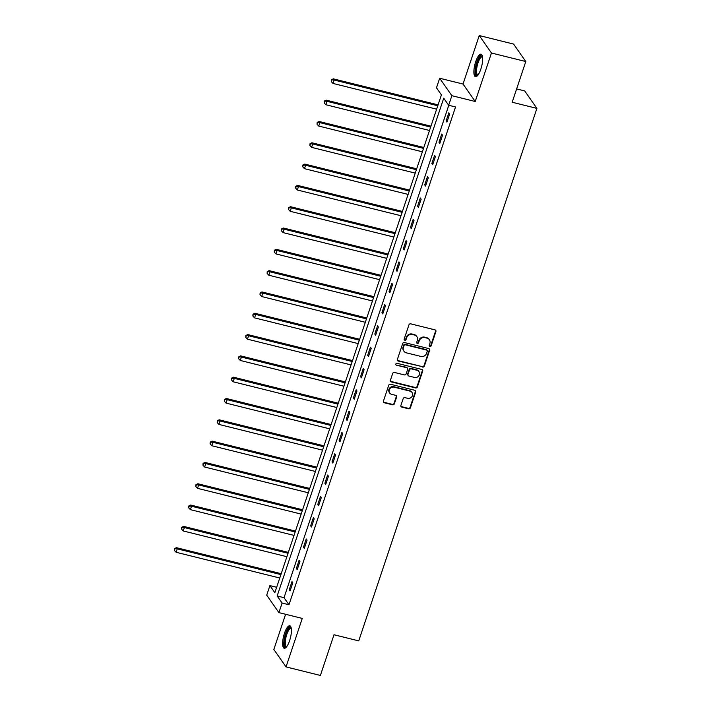 <?xml version="1.0" encoding="UTF-8"?>
<svg xmlns="http://www.w3.org/2000/svg" width="711" height="711" viewBox="0 0 711 711"><rect width="100%" height="100%" fill="white"/><g stroke="black" fill="none" stroke-linecap="round" stroke-linejoin="round"><path stroke-width="1.07" d="M429.888 346.506A1.022 0.942 145 0 0 431.15 345.804L435.914 331.557A1.458 1.342 145 0 0 435.016 329.877L410.745 323.852A1.458 1.342 145 0 0 408.949 324.856L404.177 339.103A1.022 0.942 145 0 0 404.808 340.276A1.022 0.942 145 0 0 406.07 339.574L406.683 337.725A4.666 4.302 145 0 1 412.433 334.508L414.46 335.014A4.666 4.302 145 0 1 417.339 340.373L416.717 342.222A1.022 0.942 145 0 0 417.348 343.395A1.022 0.942 145 0 0 418.61 342.684L419.223 340.845A4.666 4.302 145 0 1 424.974 337.627L427 338.125A4.666 4.302 145 0 1 429.879 343.493L429.266 345.333A1.022 0.942 145 0 0 429.888 346.506M429.248 345.893A1.022 0.942 145 0 0 430.822 345.333L435.585 331.086A1.458 1.342 145 0 0 435.567 330.171M404.159 339.662A1.022 0.942 145 0 0 405.741 339.103L406.354 337.254L406.683 337.725M416.708 342.773A1.022 0.942 145 0 0 418.281 342.213L418.895 340.373L419.223 340.845M289.59 640.7A11.58 3.502 -76 0 0 289.812 625.778A11.58 3.502 -76 0 0 284.453 633.341A11.58 3.502 -76 0 0 284.231 648.254A11.58 3.502 -76 0 0 289.59 640.7M480.84 69.127A11.58 3.502 -76 0 0 481.063 54.205A11.58 3.502 -76 0 0 475.695 61.768A11.58 3.502 -76 0 0 475.472 76.69A11.58 3.502 -76 0 0 480.84 69.127M400.906 405.421A1.458 1.342 145 0 0 401.804 407.101L408.612 408.789A1.458 1.342 145 0 0 410.407 407.785L415.704 391.965A1.458 1.342 145 0 0 414.806 390.286L390.535 384.26A1.458 1.342 145 0 0 388.73 385.264L383.442 401.084A1.458 1.342 145 0 0 384.34 402.764L392.57 404.808A1.458 1.342 145 0 0 394.365 403.804L396.631 397.031A1.458 1.342 145 0 0 395.734 395.352L391.654 394.338A3.902 3.591 145 0 1 389.85 388.713A3.902 3.591 145 0 1 394.054 387.166L410.034 391.139A3.902 3.591 145 0 1 411.838 396.756A3.902 3.591 145 0 1 407.634 398.311L404.968 397.645A1.458 1.342 145 0 0 403.173 398.658L400.906 405.421M282.107 603.052L278.908 612.615L266.705 595.169L269.904 585.606L274.855 592.681L441.415 94.883L436.474 87.808L439.674 78.246L451.867 95.692L448.668 105.255L443.726 98.18L277.166 595.978L282.107 603.052L288.977 604.759L455.538 106.961L448.668 105.255M525.793 61.537L491.452 53.005L479.25 35.55L513.6 44.082L525.793 61.537L512.178 102.242L536.903 108.383L358.735 640.887L334.001 634.745L320.385 675.45L286.035 666.918L302.264 618.419L278.908 612.615M479.25 35.55L463.021 84.049L475.224 101.495L491.452 53.005M475.224 101.495L451.867 95.692M422.565 367.089A1.458 1.342 145 0 0 424.36 366.085L429.657 350.265A1.458 1.342 145 0 0 428.76 348.586L404.488 342.56A1.458 1.342 145 0 0 402.684 343.564L397.396 359.384A1.458 1.342 145 0 0 398.293 361.064L422.236 366.618A1.458 1.342 145 0 0 424.032 365.614L429.328 349.794A1.458 1.342 145 0 0 429.311 348.879M422.681 371.115L417.384 386.935A1.458 1.342 145 0 1 415.588 387.939L391.317 381.914A1.458 1.342 145 0 1 390.419 380.234L392.685 373.462A1.458 1.342 145 0 1 394.481 372.457L404.328 374.901A1.458 1.342 145 0 0 406.123 373.897L407.625 369.409A1.458 1.342 145 0 0 406.728 367.729L396.48 365.187A1.022 0.942 145 0 1 396 363.712A1.022 0.942 145 0 1 397.102 363.303L421.783 369.436A1.458 1.342 145 0 1 422.681 371.115L422.352 370.644L417.055 386.464L417.384 386.935M285.609 614.286L273.842 649.463L286.035 666.918M536.903 108.383L524.709 90.937L516.63 88.928M448.783 105.29L284.027 597.684L288.977 604.759M448.845 112.747L446.108 120.941L446.935 122.123L449.672 113.929L448.845 112.747M441.718 134.059L438.98 142.253L439.798 143.435L442.544 135.241L441.718 134.059M434.59 155.371L431.844 163.566L432.67 164.748L435.416 156.544L434.59 155.371M427.453 176.684L424.716 184.878L425.542 186.051L428.28 177.857L427.453 176.684M420.325 197.987L417.588 206.19L418.406 207.363L421.152 199.169L420.325 197.987M413.198 219.299L410.451 227.502L411.278 228.675L414.024 220.481L413.198 219.299M406.07 240.611L403.324 248.806L404.15 249.988L406.888 241.793L406.07 240.611M398.933 261.924L396.196 270.118L397.014 271.3L399.76 263.106L398.933 261.924M391.805 283.236L389.059 291.43L389.886 292.612L392.632 284.409L391.805 283.236M384.678 304.548L381.931 312.742L382.758 313.924L385.495 305.721L384.678 304.548M377.541 325.851L374.804 334.054L375.621 335.228L378.368 327.033L377.541 325.851M370.413 347.164L367.667 355.367L368.494 356.54L371.24 348.346L370.413 347.164M363.285 368.476L360.539 376.67L361.366 377.852L364.103 369.658L363.285 368.476M356.149 389.788L353.411 397.982L354.238 399.164L356.975 390.97L356.149 389.788M349.021 411.1L346.284 419.294L347.101 420.477L349.848 412.282L349.021 411.1M341.893 432.412L339.147 440.607L339.974 441.789L342.72 433.586L341.893 432.412M334.757 453.725L332.019 461.919L332.846 463.092L335.583 454.898L334.757 453.725M327.629 475.028L324.891 483.231L325.709 484.404L328.455 476.21L327.629 475.028M320.501 496.34L317.755 504.534L318.581 505.717L321.328 497.522L320.501 496.34M313.373 517.652L310.627 525.847L311.454 527.029L314.191 518.834L313.373 517.652M306.237 538.965L303.499 547.159L304.317 548.341L307.063 540.147L306.237 538.965M299.109 560.277L296.363 568.471L297.189 569.653L299.935 561.45L299.109 560.277M291.981 581.589L289.235 589.783L290.061 590.965L292.799 582.762L291.981 581.589M276.659 587.286L269.904 585.606M463.021 84.049L439.674 78.246M284.027 597.684L277.166 595.978M446.108 120.941L447.228 121.226M438.98 142.253L440.1 142.538M431.844 163.566L432.972 163.841M424.716 184.878L425.845 185.153M417.588 206.19L418.708 206.466M410.451 227.502L411.58 227.778M403.324 248.806L404.452 249.09M396.196 270.118L397.316 270.402M389.059 291.43L390.188 291.706M381.931 312.742L383.06 313.018M374.804 334.054L375.923 334.33M367.667 355.367L368.796 355.642M360.539 376.67L361.668 376.954M353.411 397.982L354.531 398.267M346.284 419.294L347.403 419.579M339.147 440.607L340.276 440.882M332.019 461.919L333.148 462.194M324.891 483.231L326.011 483.507M317.755 504.534L318.884 504.819M310.627 525.847L311.756 526.131M303.499 547.159L304.619 547.443M296.363 568.471L297.491 568.747M289.235 589.783L290.364 590.059M429.391 339.751L429.053 339.271A4.666 4.302 145 0 0 426.671 337.654L427 338.125M418.895 340.373A4.666 4.302 145 0 1 424.645 337.156L426.671 337.654M416.842 336.632L416.513 336.161A4.666 4.302 145 0 0 414.131 334.543L414.46 335.014M406.354 337.254A4.666 4.302 145 0 1 412.104 334.037L414.131 334.543M397.413 360.299A1.458 1.342 145 0 0 397.964 360.593L422.236 366.618M427.275 351.27A1.022 0.942 145 0 0 426.644 350.096L405.341 344.799A1.022 0.942 145 0 0 404.079 345.51L403.43 347.448A4.666 4.302 145 0 0 406.31 352.816L420.876 356.433A4.666 4.302 145 0 0 426.627 353.216L427.275 351.27M427.169 350.452L426.84 349.981A1.022 0.942 145 0 0 426.316 349.625L426.644 350.096M403.928 351.198L403.59 350.727A4.666 4.302 145 0 1 403.101 346.977L403.75 345.031A1.022 0.942 145 0 1 405.012 344.328L426.316 349.625M390.437 381.149A1.458 1.342 145 0 0 390.988 381.443L415.26 387.468A1.458 1.342 145 0 0 417.055 386.464M407.474 368.236L407.145 367.765A1.458 1.342 145 0 0 406.399 367.258L396.48 365.187M414.54 377.443A3.902 3.591 145 0 0 418.939 371.622A3.902 3.591 145 0 0 416.939 370.271L411.314 368.867A1.458 1.342 145 0 0 409.509 369.871L408.007 374.368A1.458 1.342 145 0 0 408.905 376.039L414.54 377.443M418.939 371.622L418.61 371.151A3.902 3.591 145 0 0 416.61 369.8L416.939 370.271M408.167 375.541L407.83 375.061A1.458 1.342 145 0 1 407.679 373.897L409.18 369.4A1.458 1.342 145 0 1 410.976 368.396L416.61 369.8M422.352 370.644A1.458 1.342 145 0 0 422.334 369.729M412.025 392.49L411.696 392.019A3.902 3.591 145 0 0 409.705 390.668L410.034 391.139M389.655 392.987L389.326 392.516A3.902 3.591 145 0 1 393.725 386.695L409.705 390.668M383.46 401.999A1.458 1.342 145 0 0 384.011 402.293L392.241 404.337A1.458 1.342 145 0 0 394.036 403.333L396.303 396.56A1.458 1.342 145 0 0 396.285 395.645M400.924 406.337A1.458 1.342 145 0 0 401.475 406.63L408.283 408.318A1.458 1.342 145 0 0 410.078 407.314L415.375 391.494A1.458 1.342 145 0 0 415.357 390.579M438.074 104.864L333.308 78.832L334.126 80.014L332.988 83.427L436.634 109.183M437.772 105.761L334.126 80.014L331.424 79.774L331.299 81.605L331.753 80.245M332.988 83.427L331.299 81.605M331.424 79.774L333.308 78.832M477.801 75.304A10.025 3.031 104 0 1 475.899 67.563A10.025 3.031 104 0 1 480.92 56.142A10.025 3.031 104 0 1 482.467 56.525M482.538 56.996A9.279 2.8 -76 0 0 482.289 56.889A9.279 2.8 -76 0 0 481.498 57.022A9.279 2.8 -76 0 0 477.063 66.416A9.279 2.8 -76 0 0 477.81 74.904A9.279 2.8 -76 0 0 478.085 74.922M481.631 54.551A11.509 3.475 -76 0 0 481.151 54.729A11.509 3.475 -76 0 0 475.828 65.572A11.509 3.475 -76 0 0 476.139 76.655M286.551 646.868A10.025 3.031 104 0 1 285.893 634.105A10.025 3.031 104 0 1 291.217 628.089M291.297 628.56A9.279 2.8 -76 0 0 291.048 628.453A9.279 2.8 -76 0 0 286.746 634.514A9.279 2.8 -76 0 0 286.569 646.468A9.279 2.8 -76 0 0 286.844 646.495M290.381 626.115A11.509 3.475 -76 0 0 285.564 633.634A11.509 3.475 -76 0 0 284.889 648.228M430.946 126.176L326.171 100.144L326.998 101.326L325.86 104.739L429.497 130.486M430.644 127.073L326.998 101.326L324.296 101.086L324.163 102.917L324.625 101.557M325.86 104.739L324.163 102.917M324.296 101.086L326.171 100.144M423.809 147.488L319.043 121.457L319.87 122.639L318.724 126.051L422.37 151.799M423.516 148.386L319.87 122.639L317.159 122.39L317.035 124.229L317.488 122.861M318.724 126.051L317.035 124.229M317.159 122.39L319.043 121.457M416.682 168.8L311.916 142.769L312.733 143.951L311.596 147.364L415.242 173.111M416.379 169.698L312.733 143.951L310.032 143.702L309.907 145.542L310.36 144.173M311.596 147.364L309.907 145.542M310.032 143.702L311.916 142.769M409.554 190.113L304.779 164.081L305.606 165.263L304.468 168.676L408.105 194.423M409.252 191.01L305.606 165.263L302.904 165.014L302.77 166.854L303.233 165.485M304.468 168.676L302.77 166.854M302.904 165.014L304.779 164.081M402.426 211.416L297.651 185.393L298.478 186.566L297.331 189.988L400.977 215.735M402.124 212.322L298.478 186.566L295.767 186.326L295.643 188.166L296.105 186.797M297.331 189.988L295.643 188.166M295.767 186.326L297.651 185.393M395.289 232.728L290.523 206.705L291.35 207.879L290.204 211.3L393.85 237.047M394.987 233.626L291.35 207.879L288.639 207.639L288.515 209.478L288.968 208.11M290.204 211.3L288.515 209.478M288.639 207.639L290.523 206.705M388.162 254.04L283.396 228.009L284.213 229.191L283.076 232.604L386.713 258.36M387.859 254.938L284.213 229.191L281.512 228.951L281.378 230.782L281.84 229.422M283.076 232.604L281.378 230.782M281.512 228.951L283.396 228.009M381.034 275.353L276.259 249.321L277.086 250.503L275.939 253.916L379.585 279.663M380.732 276.25L277.086 250.503L274.384 250.254L274.25 252.094L274.713 250.725M275.939 253.916L274.25 252.094M274.384 250.254L276.259 249.321M373.897 296.665L269.131 270.633L269.958 271.815L268.811 275.228L372.457 300.975M373.595 297.562L269.958 271.815L267.247 271.566L267.123 273.406L267.576 272.037M268.811 275.228L267.123 273.406M267.247 271.566L269.131 270.633M366.769 317.977L262.004 291.945L262.821 293.128L261.684 296.54L365.33 322.287M366.467 318.875L262.821 293.128L260.119 292.879L259.995 294.718L260.448 293.35M261.684 296.54L259.995 294.718M260.119 292.879L262.004 291.945M359.642 339.28L254.867 313.258L255.693 314.431L254.547 317.853L358.193 343.6M359.339 340.187L255.693 314.431L252.992 314.191L252.858 316.031L253.32 314.662M254.547 317.853L252.858 316.031M252.992 314.191L254.867 313.258M352.505 360.593L247.739 334.57L248.566 335.743L247.419 339.165L351.065 364.912M352.212 361.499L248.566 335.743L245.855 335.503L245.73 337.343L246.184 335.974M247.419 339.165L245.73 337.343M245.855 335.503L247.739 334.57M345.377 381.905L240.611 355.873L241.429 357.055L240.291 360.468L343.937 386.224M345.075 382.802L241.429 357.055L238.727 356.815L238.603 358.646L239.056 357.286M240.291 360.468L238.603 358.646M238.727 356.815L240.611 355.873M338.249 403.217L233.475 377.185L234.301 378.368L233.164 381.78L336.801 407.527M337.947 404.115L234.301 378.368L231.928 378.599L231.599 378.119L231.466 379.958L231.928 378.599M233.164 381.78L231.466 379.958M231.599 378.119L233.475 377.185M331.113 424.529L226.347 398.498L227.173 399.68L226.027 403.093L329.673 428.84M330.819 425.427L227.173 399.68L224.463 399.431L224.338 401.271L224.792 399.902M226.027 403.093L224.338 401.271M224.463 399.431L226.347 398.498M323.985 445.841L219.219 419.81L220.037 420.992L218.899 424.405L322.545 450.152M323.683 446.739L220.037 420.992L217.335 420.743L217.211 422.583L217.664 421.214M218.899 424.405L217.211 422.583M217.335 420.743L219.219 419.81M316.857 467.154L212.082 441.122L212.909 442.304L211.771 445.717L315.408 471.464M316.555 468.051L212.909 442.304L210.207 442.055L210.074 443.895L210.536 442.526M211.771 445.717L210.074 443.895M210.207 442.055L212.082 441.122M309.729 488.457L204.955 462.434L205.781 463.608L204.635 467.029L308.281 492.776M309.427 489.364L205.781 463.608L203.07 463.368L202.946 465.207L203.408 463.839M204.635 467.029L202.946 465.207M203.07 463.368L204.955 462.434M302.593 509.769L197.827 483.747L198.653 484.92L197.507 488.333L301.153 514.089M302.291 510.667L198.653 484.92L195.943 484.68L195.818 486.511L196.272 485.151M197.507 488.333L195.818 486.511M195.943 484.68L197.827 483.747M295.465 531.081L190.699 505.05L191.517 506.232L190.379 509.645L294.016 535.401M295.163 531.979L191.517 506.232L188.815 505.992L188.682 507.823L189.144 506.463M190.379 509.645L188.682 507.823M188.815 505.992L190.699 505.05M288.337 552.394L183.562 526.362L184.389 527.544L183.242 530.957L286.889 556.704M288.035 553.291L184.389 527.544L181.687 527.295L181.554 529.135L182.016 527.766M183.242 530.957L181.554 529.135M181.687 527.295L183.562 526.362M281.2 573.706L176.435 547.674L177.261 548.856L176.115 552.269L279.761 578.016M280.898 574.604L177.261 548.856L174.55 548.608L174.426 550.447L174.879 549.079M176.115 552.269L174.426 550.447M174.55 548.608L176.435 547.674M430.822 345.333L431.15 345.804M405.741 339.103L406.07 339.574M418.281 342.213L418.61 342.684M424.645 337.156L424.974 337.627M412.104 334.037L412.433 334.508M435.585 331.086L435.914 331.557M397.964 360.593L398.293 361.064M429.328 349.794L429.657 350.265M424.032 365.614L424.36 366.085M405.012 344.328L405.341 344.799M403.75 345.031L404.079 345.51M403.101 346.977L403.43 347.448M415.26 387.468L415.588 387.939M390.988 381.443L391.317 381.914M406.399 367.258L406.728 367.729M410.976 368.396L411.314 368.867M409.18 369.4L409.509 369.871M407.679 373.897L408.007 374.368M393.725 386.695L394.054 387.166M396.303 396.56L396.631 397.031M394.036 403.333L394.365 403.804M392.241 404.337L392.57 404.808M384.011 402.293L384.34 402.764M415.375 391.494L415.704 391.965M410.078 407.314L410.407 407.785M408.283 408.318L408.612 408.789M401.475 406.63L401.804 407.101"/></g></svg>
